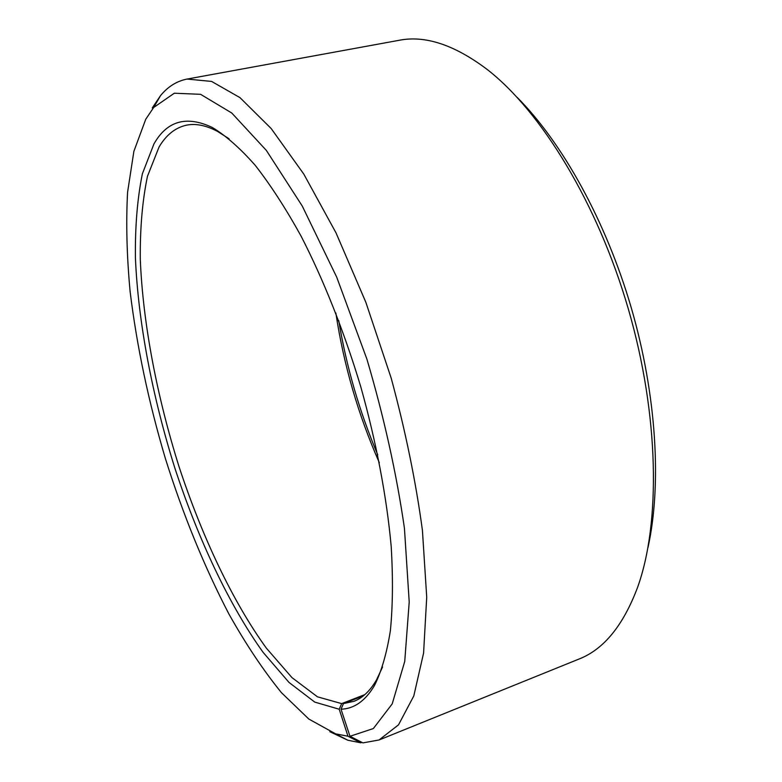 <?xml version="1.0" encoding="UTF-8"?>
<svg xmlns="http://www.w3.org/2000/svg" width="782" height="782" viewBox="0 0 782 782"><rect width="100%" height="100%" fill="white"/><g stroke="black" fill="none" stroke-linecap="round" stroke-linejoin="round"><path stroke-width="1.17" d="M335.849 313.015C343.679 364.852 358.176 414.763 379.338 462.729M229.097 138.795L217.22 131.229C205.862 125.335 195.647 123.312 186.566 125.159C175.383 127.593 166.204 134.875 159.049 147.016L147.475 176.263C142.422 200.427 140.017 228.021 140.281 259.047C142.852 323.015 156.899 396.347 179.058 466.737C202.079 536.657 232.635 601.563 266.388 648.18L291.979 677.623L317.463 696.821L341.666 703.614L364.852 694.612M379.055 739.977L398.517 724.836L413.795 695.951L423.58 653.126L426.718 597.194L422.417 530.284C415.78 481.204 405.369 430.481 391.186 378.117L365.82 302.223L336.025 232.889L303.797 174.093L271.188 128.551L239.976 97.633L211.609 81.426L187.054 79.07L399.26 40.273C425.203 35.161 454.44 44.838 486.961 69.295C540.988 111.073 597.526 202.997 628.396 309.203C659.236 415.418 660.741 523.324 637.516 587.546C623.156 625.62 603.655 649.451 579.012 659.04L379.055 739.977L362.936 742.89L349.984 736.282L341.03 709.206C354.187 708.795 365.35 700.877 374.519 685.433C381.528 671.337 386.816 653.097 390.374 630.703C392.808 606.04 393.082 577.966 391.195 546.481C386.758 497.332 376.367 442.329 360.815 386.934C344.266 331.832 323.572 279.819 300.982 235.939C285.704 208.354 270.435 184.787 255.167 165.266C240.162 148.267 225.93 135.697 212.45 127.554C186.575 115.277 167.065 120.751 153.927 143.976L142.383 173.77C137.378 198.345 135.051 226.369 135.413 257.845C138.189 322.722 152.49 396.982 174.924 468.291C198.208 539.13 229.067 604.945 263.153 652.403L288.998 682.422L314.745 702.099L339.212 709.235L341.666 703.614M349.984 736.282L373.346 728.55L392.212 703.878L404.734 661.455L409.211 602.013L404.441 528.309C396.513 473.433 383.991 417.031 366.895 359.104L336.739 277.219L302.263 206.047L266.369 150.427L231.775 113.019L200.612 94.329L174.318 93.214L153.673 107.496L145.745 119.255L133.869 151.376L127.574 192.284C125.941 223.046 126.801 256.164 130.125 291.627C136.84 346.348 148.6 401.987 165.393 458.555C183.086 514.791 204.278 566.647 228.97 614.114C245.792 644.085 263.28 670.272 281.442 692.676L308.802 719.029L335.634 733.858L347.97 736.214L339.212 709.235M187.054 79.07C176.791 81.093 167.954 86.597 160.554 95.59L152.246 107.945M647.965 547.654C661.855 485.211 656.694 395.545 631.426 308.323C606.03 221.13 562.346 142.656 517.166 97.379M338.733 320.561C346.436 366.846 359.437 411.596 377.735 454.811M361.9 742.362L360.815 742.802L347.97 736.214M329.828 731.698L347.824 740.231L360.815 742.802M341.03 709.206L343.464 703.565L353.943 701.327C362.604 698.023 370.15 690.838 376.572 679.783L382.554 667.026M343.464 703.565L363.415 695.814M153.673 107.496L160.554 95.59M335.634 733.858L347.824 740.231M217.22 131.229L212.45 127.554M376.572 679.783L374.519 685.433"/></g></svg>
